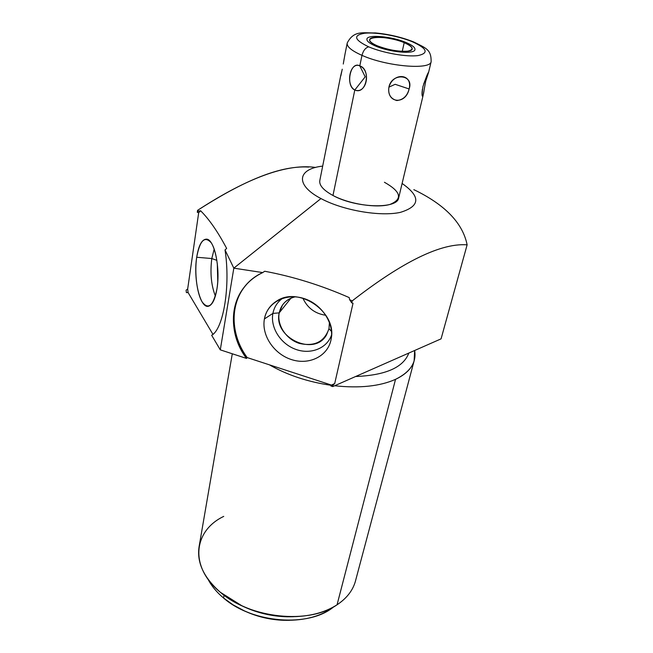 <?xml version="1.0" encoding="UTF-8"?>
<svg xmlns="http://www.w3.org/2000/svg" width="653" height="653" viewBox="0 0 653 653"><rect width="100%" height="100%" fill="white"/><g stroke="black" fill="none" stroke-linecap="round" stroke-linejoin="round"><path stroke-width="0.98" d="M315.644 167.446C283.165 162.85 240.753 182.252 197.573 210.339L197.288 212.29L198.683 212.731L187.664 289.01L186.089 290.201L186.391 292.601L188.097 292.56L212.927 334.328L188.097 292.56L187.664 289.01L198.683 212.731L200.61 210.764C209.286 219.384 217.963 231.946 226.648 248.442L225.016 249.919C230.68 285.785 223.408 329.128 211.662 335.275L220.29 349.853L211.662 335.275C223.408 329.128 230.68 285.785 225.016 249.919L233.823 268.154L320.966 198.561C294.683 184.897 297.409 168.841 322.688 166.107C297.409 168.841 294.683 184.897 320.966 198.561C342.915 210.405 380.119 216.82 400.322 212.38C420.303 206.242 420.899 196.602 402.109 183.469C420.899 196.602 420.303 206.242 400.322 212.38C380.119 216.82 342.915 210.405 320.966 198.561L233.823 268.154L225.016 249.919L226.648 248.442C217.963 231.946 209.286 219.384 200.61 210.764L198.39 211.156L197.573 210.339C237.692 184.57 277.158 165.103 308.583 167.07M384.421 182.26C401.105 191.704 402.958 199.1 389.972 204.43C376.544 208.372 349.126 204.103 332.973 195.476L354.799 90.008C366.219 95.387 371.459 69.447 359.803 65.863L361.974 55.358C386.478 66.435 430.4 70.206 431.143 61.692L431.143 61.692C430.4 70.206 386.478 66.435 361.974 55.358L359.803 65.863C350.245 60.5 345.282 86.163 354.799 90.008L332.973 195.476C323.3 190.178 318.925 185.142 319.839 180.367L340.768 75.389M413.831 189.656L416.875 191.133C446.138 205.875 462.895 223.775 467.124 244.834L441.069 338.858L332.744 386.584L441.069 338.858L467.124 244.834C437.885 242.63 396.142 266.742 352.245 300.862L351.779 302.919L349.608 299.686L352.245 300.862C396.142 266.742 437.885 242.63 467.124 244.834C462.895 223.775 446.138 205.875 416.875 191.133M196.7 257.258C194.398 272.758 196.863 293.287 202.136 301.923C208.421 310.134 213.351 305.816 216.935 288.985C219.563 272.938 216.763 250.801 211.172 242.736C204.675 235.619 199.851 240.459 196.7 257.258C193.059 279.435 200.455 309.881 208.944 306.053C212.576 304.51 215.237 298.821 216.935 288.985C220.567 268.334 214.364 239.194 206.601 239.145C201.957 239.186 198.651 245.226 196.7 257.258L211.801 258.539L196.7 257.258M186.089 290.201L186.391 292.601L188.097 292.56L187.664 289.01L186.089 290.201L186.391 292.601L186.089 290.201M197.288 212.29L198.683 212.731L200.61 210.764L198.39 211.156L197.288 212.29L197.573 210.339L198.39 211.156L197.288 212.29M220.29 349.853L246.516 358.424L247.185 357.575L331.438 385.074L330.883 385.98L332.744 386.584L330.883 385.98L333.103 384.984L332.744 386.584L333.103 384.984L334.695 383.58L331.438 385.074L330.883 385.98L334.695 383.58L331.438 385.074L247.185 357.575C230.844 335.438 229.448 305.408 245.079 286.202L246.826 284.128C229.464 303.188 230.199 334.622 247.185 357.575L246.516 358.424L220.29 349.853L233.823 268.154L220.29 349.853M408.827 353.061C403.415 367.459 385.662 375.271 355.583 376.52C385.662 375.271 403.415 367.459 408.827 353.061M414.647 350.498C416.638 362.456 410.264 372.063 395.53 379.336C379.94 386.29 359.64 388.429 334.614 385.76C359.64 388.429 379.94 386.29 395.53 379.336C405.644 374.528 411.847 368.374 414.124 360.864L414.647 350.498M331.275 385.335C307.979 381.948 287.361 375.116 269.428 364.831C287.361 375.116 307.979 381.948 331.275 385.335M414.124 360.864L355.305 581.635C352.628 590.736 346.547 598.45 337.062 604.784L395.53 379.336L337.062 604.784C309.081 624.554 250.426 618.644 220.42 592.336C203.393 577.35 196.341 561.768 199.271 545.582L232.288 353.771M293.572 616.71L287.181 616.775C271.974 616.375 257.511 613.02 243.773 606.71L240.377 605.045C257.127 613.428 274.856 617.314 293.572 616.71M223.742 516.392C193.435 530.783 189.011 566.78 220.42 592.336L241.757 605.698C256.76 612.596 272.579 616.261 289.197 616.701C308.42 616.881 324.378 612.906 337.062 604.784M223.546 598.001C216.674 592.222 211.507 585.978 208.038 579.268C211.507 585.978 216.674 592.222 223.546 598.001L233.235 604.956L244.312 610.833C257.217 616.579 270.766 619.721 284.969 620.26C305.196 620.628 321.447 616.146 333.732 606.808C309.383 627.59 252.393 623.444 223.546 598.001L224.077 595.218L223.546 598.001M242.606 610.041C257.404 617.216 273.027 620.636 289.467 620.309L283.614 620.301C270.366 619.795 257.731 616.856 245.691 611.502L242.606 610.041M262.735 272.587C231.031 286.724 224.306 329.177 246.516 358.424C230.15 336.262 228.73 306.2 244.377 286.969C249.258 280.872 255.38 276.08 262.735 272.587L233.823 268.154L262.735 272.587L264.702 271.248C293.173 276.578 321.341 285.361 349.216 297.588C321.341 285.361 293.173 276.578 264.702 271.248L262.735 272.587M353.028 303.245L351.779 302.919L349.608 299.686L349.216 297.588L349.608 299.686L352.245 300.862L351.779 302.919L353.028 303.245L334.695 383.58L353.028 303.245M264.416 318.925C261.314 335.226 273.917 353.991 291.401 359.558C308.828 365.354 327.406 356.546 330.94 340.172C334.744 323.88 321.978 304.037 303.8 298.478C285.679 292.675 267.265 302.551 264.416 318.925C261.314 335.226 273.917 353.991 291.401 359.558C308.828 365.354 327.406 356.546 330.94 340.172L331.357 337.83C336.352 311.644 298.862 286.169 276.978 300.878C270.162 305.09 265.975 311.106 264.416 318.925L272.905 313.407L264.416 318.925M331.602 334.818C327.104 348.449 310.518 354.914 295.572 349.298C280.578 343.862 270.162 327.537 272.905 313.407C274.154 307.139 277.354 302.119 282.496 298.364C277.354 302.119 274.154 307.139 272.905 313.407L279.206 312.869C281.125 304.445 286.438 299.098 295.156 296.821C289.793 298.078 285.59 300.796 282.553 304.967L279.206 312.869L272.905 313.407C270.162 327.537 280.578 343.862 295.572 349.298C310.518 354.914 327.104 348.449 331.602 334.818M329.422 322.28L328.99 328.679L331.52 331.446L328.99 328.679C324.353 341.894 314.468 346.808 299.343 343.405C286.194 339.266 276.774 325.104 279.206 312.869C273.125 337.723 314.468 357.077 326.533 334.85L328.99 328.679L329.422 322.28M290.928 298.201L279.206 312.869L290.928 298.201M325.871 315.277C315.138 313.742 307.473 308.045 302.886 298.201C307.473 308.045 315.138 313.742 325.871 315.277M215.384 296.038C211.205 285.41 210.005 272.905 211.801 258.539L214.192 249.103L211.801 258.539L216.878 260.359L211.801 258.539C210.005 272.905 211.205 285.41 215.384 296.038M217.759 281.574L217.302 263.526L217.759 281.574M423.168 95.158L398.616 198.112C397.114 209.376 355.477 208.013 332.973 195.476M388.91 87.159C386.372 103.501 405.742 105.084 409.121 88.963C413.047 73.724 393.375 71.83 388.91 87.159C387.923 94.301 390.559 98.766 396.828 100.546C403.203 99.836 407.292 95.975 409.121 88.963L395.147 84.302L388.91 87.159L395.147 84.302L409.121 88.963C414.369 74.352 391.751 72.197 388.91 87.159M422.924 86.661C421.781 94.922 421.846 97.803 423.128 95.297L425.715 81.217L428.646 72.148C427.723 73.095 425.813 77.936 422.924 86.661M413.365 41.816C401.456 37.156 388.804 34.201 375.426 32.936C363.264 33.164 353.967 29.973 347.233 42.967C346.547 46.543 351.469 50.673 361.974 55.358C351.469 50.673 346.547 46.543 347.233 42.967L344.874 54.795M340.744 75.56L341.674 71.601M343.764 61.137L344.98 54.313M340.842 75.838L342.245 69.202M343.274 64.035L344.115 58.966M413.618 41.914L412.239 41.702C398.159 35.899 376.308 31.997 364.627 33.238C352.775 35.278 354.138 39.817 368.716 46.845C365.525 47.693 363.28 50.534 361.974 55.358C363.28 50.534 365.525 47.693 368.716 46.845C383.099 53.015 406.795 57.17 418.157 55.554C429.094 53.073 427.127 48.453 412.239 41.702L413.618 41.914C426.058 48.232 431.249 49.326 431.143 61.692L428.654 72.132L423.626 84.074M368.716 46.845C354.138 39.817 352.775 35.278 364.627 33.238C376.308 31.997 398.159 35.899 412.239 41.702C427.127 48.453 429.094 53.073 418.157 55.554C406.795 57.17 383.099 53.015 368.716 46.845M404.207 42.657C384.16 33.964 355.714 36.927 377.352 45.824C388.339 49.963 398.444 51.75 407.643 51.171C414.508 49.693 413.365 46.853 404.207 42.657C391.833 37.319 370.292 35.344 369.704 39.58C369.378 41.384 371.924 43.465 377.352 45.824C389.759 51.293 411.749 53.268 412.174 49.057C412.492 47.171 409.839 45.041 404.207 42.657L402.256 51.342L404.207 42.657M359.803 65.863C349.975 61.341 345.257 84.857 354.799 90.008L365.19 76.834L359.803 65.863L365.19 76.834L354.799 90.008C366.496 94.554 371.598 70.769 359.803 65.863M422.426 89.126C421.911 92.759 421.895 95.069 422.36 96.064C422.981 96.546 423.666 93.779 424.434 87.771M425.715 81.217L424.581 81.225L425.715 81.217M427.658 74.687L428.662 72.132M405.921 42.453C391.922 36.429 367.582 34.193 366.913 38.992C366.537 41.025 369.41 43.376 375.532 46.037C389.572 52.24 414.484 54.477 414.957 49.701C415.316 47.571 412.304 45.155 405.921 42.453M287.181 616.775L289.197 616.701M243.773 606.71L241.757 605.698M283.614 620.301L284.969 620.26M245.691 611.502L244.312 610.833M245.079 286.202L244.377 286.969"/></g></svg>
